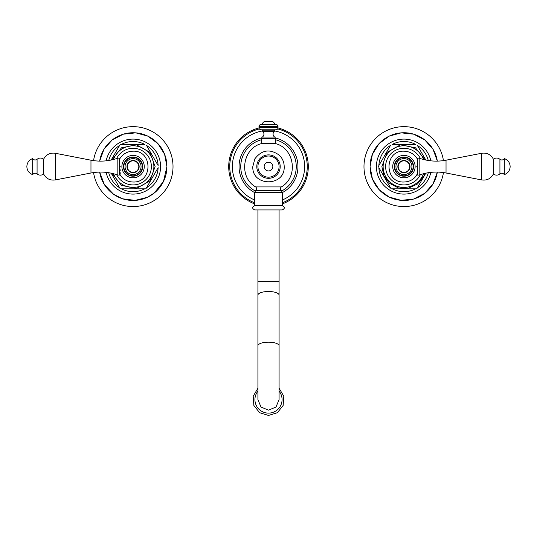 <?xml version="1.0" encoding="UTF-8"?>
<svg xmlns="http://www.w3.org/2000/svg" width="537" height="537" viewBox="0 0 537 537"><rect width="100%" height="100%" fill="white"/><g stroke="black" fill="none" stroke-linecap="round" stroke-linejoin="round"><path stroke-width="0.81" d="M278.012 126.531L258.988 126.531A2.034 2.034 0 0 1 261.016 124.497L275.984 124.497A2.034 2.034 0 0 1 278.012 126.531L278.012 127.746A2.034 2.034 0 0 1 275.984 129.779L261.016 129.779A2.034 2.034 0 0 1 258.988 127.746L278.012 127.746M262.405 124.497A3.047 3.047 0 0 1 264.674 121.55L272.326 121.55A3.047 3.047 0 0 1 274.595 124.497M258.988 126.531L258.988 127.746M274.541 129.779L274.541 130.827A0.678 0.678 0 0 1 274.313 131.343A3.605 3.605 0 0 0 274.669 137.056A1.557 1.557 0 0 1 275.353 138.345L275.353 143.56L261.647 143.56C242.355 148.205 238.327 177.203 255.659 186.923C256.954 188.111 256.961 189.306 255.686 190.507L281.314 190.507C280.039 189.306 280.046 188.111 281.341 186.923L255.659 186.923M262.459 129.779L262.459 130.827A0.678 0.678 0 0 0 262.687 131.343A3.605 3.605 0 0 1 262.331 137.056A1.557 1.557 0 0 0 261.647 138.345L261.647 143.56M281.818 190.964A27.763 27.763 0 0 0 275.353 139.701M261.647 139.701A27.763 27.763 0 0 0 255.182 190.964M254.719 192.635A29.454 29.454 0 0 1 261.7 137.942M275.3 137.942A29.454 29.454 0 0 1 282.281 192.635M282.281 200.012A36.147 36.147 0 0 0 274.528 130.961M262.472 130.961A36.147 36.147 0 0 0 254.719 200.012M254.719 203.926A39.785 39.785 0 0 1 258.995 127.967M278.005 127.967A39.785 39.785 0 0 1 282.281 203.926M254.719 192.293L254.719 205.691L282.281 205.691L282.281 192.293L254.719 192.293L255.686 190.507M254.719 205.691C251.987 207.101 251.987 208.51 254.719 209.927L282.281 209.927C285.013 208.51 285.013 207.101 282.281 205.691M279.079 345.794L279.079 399.602L275.984 407.053L268.5 410.14L261.016 407.053L257.921 399.602L257.921 345.794A10.579 3.618 0 0 1 268.5 342.176A10.579 3.618 0 0 1 279.079 345.794L279.079 295.122A10.579 3.618 180 0 0 268.5 291.504A10.579 3.618 180 0 0 257.921 295.122L257.921 345.794M257.921 166.604A10.579 10.579 0 0 0 268.5 177.183A10.579 10.579 0 0 0 279.079 166.604A10.579 10.579 0 0 0 268.5 156.019A10.579 10.579 0 0 0 257.921 166.604M481.749 179.949C486.992 180.633 490.872 178.646 493.389 174.001L493.389 159.2C490.872 154.555 486.992 152.575 481.749 153.253L446.032 160.194L446.032 173.008L481.749 179.949L481.749 153.253M446.032 173.008C436.896 171.276 427.942 171.961 419.169 175.069L419.169 158.14C427.942 161.241 436.896 161.926 446.032 160.194M419.169 158.14L417.645 158.14L417.645 175.069L419.169 175.069M416.799 166.215L416.799 166.604L416.799 166.215M416.799 166.987L416.799 166.604L416.799 166.987M416.799 174.27L417.645 175.069M418.054 186.608L425.801 173.183L416.766 188.829L391.104 188.829L378.921 167.732M379.552 168.826L389.815 186.608M390.446 187.695L391.104 188.829L392.413 188.829M378.27 166.604L390.5 145.413A25.091 25.091 0 0 0 378.867 165.564L378.27 166.604M390.5 187.789L390.5 187.789A25.091 25.091 0 0 1 378.867 167.638L378.867 167.638M428.264 172.719A25.091 25.091 0 0 1 417.37 187.789L416.766 188.829L415.571 188.829A25.091 25.091 0 0 1 392.299 188.829M393.668 188.829L397.158 188.829M410.711 188.829L414.202 188.829M419.8 149.622L418.054 146.594M417.424 145.507L425.801 160.019M392.413 144.372L415.457 144.372M417.37 145.413L417.37 145.413A25.091 25.091 0 0 1 428.264 160.482M392.299 144.372A25.091 25.091 0 0 1 415.571 144.372M379.552 164.376L389.815 146.594M414.202 144.372L410.711 144.372M397.158 144.372L393.668 144.372M370.074 166.604A33.858 33.858 0 0 1 401.186 132.854A33.858 33.858 0 0 1 437.346 161.12L433.064 149.34L424.787 139.922L413.651 134.169L401.186 132.854L389.097 136.17L379.041 143.654L372.396 154.28L370.074 166.604A33.858 33.858 0 0 0 401.186 200.348A33.858 33.858 0 0 0 437.346 172.082L433.064 183.862L424.787 193.28L413.651 199.039L401.186 200.348L389.097 197.039L379.041 189.554L372.396 178.922L370.074 166.604M443.441 160.63A39.953 39.953 0 0 0 400.938 126.759A39.953 39.953 0 0 0 363.979 166.604A39.953 39.953 0 0 0 400.938 206.443A39.953 39.953 0 0 0 443.441 172.572M403.938 177.794A11.19 11.19 0 0 1 392.742 166.604A11.19 11.19 0 0 1 403.938 155.415A11.19 11.19 0 0 1 415.128 166.604A11.19 11.19 0 0 1 403.938 177.794M403.938 175.814A9.21 9.21 0 0 0 413.148 166.604A9.21 9.21 0 0 0 403.938 157.395A9.21 9.21 0 0 0 394.729 166.604A9.21 9.21 0 0 0 403.938 175.814A9.21 9.21 0 0 1 394.729 166.604A9.21 9.21 0 0 1 403.938 157.395A9.21 9.21 0 0 1 413.148 166.604A9.21 9.21 0 0 1 403.938 175.814M403.938 172.699A6.095 6.095 0 0 0 410.026 166.604A6.095 6.095 0 0 0 403.938 160.509A6.095 6.095 0 0 0 397.843 166.604A6.095 6.095 0 0 0 403.938 172.699M403.938 172.357A5.759 5.759 0 0 1 398.179 166.604A5.759 5.759 0 0 1 403.938 160.845A5.759 5.759 0 0 1 409.691 166.604A5.759 5.759 0 0 1 403.938 172.357M504.324 174.646L504.324 158.563C507.995 159.986 509.935 162.671 510.15 166.604C509.935 170.531 507.995 173.216 504.324 174.646C503.082 173.048 501.612 172.807 499.92 173.921L499.92 159.281C497.765 157.677 495.584 157.65 493.389 159.2M55.251 153.253C50.008 152.575 46.128 154.555 43.611 159.2L43.611 174.001C46.128 178.646 50.008 180.633 55.251 179.949L90.968 173.008L90.968 160.194L55.251 153.253L55.251 179.949M90.968 160.194C100.104 161.926 109.058 161.241 117.831 158.14L117.831 175.069C109.058 171.961 100.104 171.276 90.968 173.008M117.831 175.069L119.355 175.069L119.355 158.14L117.831 158.14M120.201 166.987L120.201 166.604L120.201 166.987M120.201 166.215L120.201 166.604L120.201 166.215M120.201 169.752L120.201 170.773M120.201 172.686L120.201 173.84M146.527 187.742L146.5 187.789A25.091 25.091 0 0 0 158.133 167.638L145.896 188.829L120.234 188.829L111.199 173.183L118.999 186.701M119.603 187.742L120.234 188.829L121.483 188.829M119.63 187.789L119.63 187.789A25.091 25.091 0 0 1 108.736 172.719M146.5 187.789L145.896 188.829L144.701 188.829A25.091 25.091 0 0 1 121.429 188.829M146.527 145.46L158.106 165.517M157.502 168.732L147.131 186.701M122.691 188.829L125.249 188.829M140.882 188.829L143.439 188.829M157.502 164.47L147.131 146.5M146.5 145.413L146.5 145.413A25.091 25.091 0 0 1 158.133 165.564L158.133 165.564M118.999 146.5L111.199 160.019L120.234 144.372L121.429 144.372A25.091 25.091 0 0 1 144.701 144.372L144.648 144.372M119.603 145.46L119.63 145.413A25.091 25.091 0 0 0 108.736 160.482M144.701 144.372L120.234 144.372L119.63 145.413M143.439 144.372L140.882 144.372M125.249 144.372L122.691 144.372M99.654 161.12A33.858 33.858 0 0 1 135.814 132.854A33.858 33.858 0 0 1 166.926 166.604L164.604 154.287L157.959 143.654L147.903 136.17L135.814 132.854L123.349 134.169L112.213 139.922L103.936 149.34L99.654 161.12M99.654 172.082A33.858 33.858 0 0 0 135.814 200.348A33.858 33.858 0 0 0 166.926 166.604L163.47 181.499L154.233 193.025L147.48 197.24L135.19 200.395L122.604 198.804L113.596 194.3L104.386 184.6L99.654 172.082M93.559 172.572A39.953 39.953 0 0 0 136.062 206.443A39.953 39.953 0 0 0 173.021 166.604A39.953 39.953 0 0 0 136.062 126.759A39.953 39.953 0 0 0 93.559 160.63M133.062 155.415A11.19 11.19 0 0 1 144.258 166.604A11.19 11.19 0 0 1 133.062 177.794A11.19 11.19 0 0 1 121.872 166.604A11.19 11.19 0 0 1 133.062 155.415M133.062 157.395A9.21 9.21 0 0 0 123.852 166.604A9.21 9.21 0 0 0 133.062 175.814A9.21 9.21 0 0 0 142.271 166.604A9.21 9.21 0 0 0 133.062 157.395A9.21 9.21 0 0 1 142.271 166.604A9.21 9.21 0 0 1 133.062 175.814A9.21 9.21 0 0 1 123.852 166.604A9.21 9.21 0 0 1 133.062 157.395M133.062 160.509A6.095 6.095 0 0 0 126.974 166.604A6.095 6.095 0 0 0 133.062 172.699A6.095 6.095 0 0 0 139.157 166.604A6.095 6.095 0 0 0 133.062 160.509M133.062 160.845A5.759 5.759 0 0 1 138.821 166.604A5.759 5.759 0 0 1 133.062 172.357A5.759 5.759 0 0 1 127.309 166.604A5.759 5.759 0 0 1 133.062 160.845M32.676 158.563L32.676 174.646C29.005 173.216 27.065 170.531 26.85 166.604C27.065 162.671 29.005 159.986 32.676 158.563C33.918 160.16 35.388 160.395 37.08 159.281L37.08 173.921C39.235 175.525 41.416 175.552 43.611 174.001M262.459 130.827L274.541 130.827M262.687 131.343L274.313 131.343M262.331 137.056L274.669 137.056M275.353 138.345L261.647 138.345M254.719 202.838A38.771 38.771 0 0 1 259.364 128.927M277.636 128.927A38.771 38.771 0 0 1 282.281 202.838M257.921 209.927L257.921 281.368L279.079 281.368L279.079 295.122M279.079 391.131A13.579 13.526 180 0 1 268.5 413.128A13.579 13.526 180 0 1 257.921 391.131M280.213 166.604A11.713 11.713 0 0 1 268.5 178.318A11.713 11.713 0 0 1 256.787 166.604A11.713 11.713 0 0 1 268.5 154.884A11.713 11.713 0 0 1 280.213 166.604M272.836 166.604A4.336 4.336 0 0 1 268.5 170.934A4.336 4.336 0 0 1 264.164 166.604A4.336 4.336 0 0 1 268.5 162.268A4.336 4.336 0 0 1 272.836 166.604M420.37 174.653A18.298 18.298 0 0 1 385.633 166.604A18.298 18.298 0 0 1 420.37 158.549M423.485 159.476A20.809 20.809 0 0 0 383.123 166.604A20.809 20.809 0 0 0 423.485 173.726M430.849 172.37A27.528 27.528 0 0 1 376.41 166.604A27.528 27.528 0 0 1 430.849 160.832M403.938 157.005A9.599 9.599 0 0 1 413.537 166.604A9.599 9.599 0 0 1 403.938 176.203A9.599 9.599 0 0 1 394.339 166.604A9.599 9.599 0 0 1 403.938 157.005M403.938 174.592A7.988 7.988 0 0 0 411.926 166.604A7.988 7.988 0 0 0 403.938 158.61A7.988 7.988 0 0 0 395.944 166.604A7.988 7.988 0 0 0 403.938 174.592M116.63 158.549A18.298 18.298 0 0 1 151.367 166.604A18.298 18.298 0 0 1 116.63 174.653M113.515 173.726A20.809 20.809 0 0 0 153.877 166.604A20.809 20.809 0 0 0 113.515 159.476M106.151 160.832A27.528 27.528 0 0 1 160.59 166.604A27.528 27.528 0 0 1 106.151 172.37M133.062 176.203A9.599 9.599 0 0 1 123.463 166.604A9.599 9.599 0 0 1 133.062 157.005A9.599 9.599 0 0 1 142.661 166.604A9.599 9.599 0 0 1 133.062 176.203M133.062 158.61A7.988 7.988 0 0 0 125.074 166.604A7.988 7.988 0 0 0 133.062 174.592A7.988 7.988 0 0 0 141.056 166.604A7.988 7.988 0 0 0 133.062 158.61M275.353 143.56C294.645 148.205 298.673 177.203 281.341 186.923M281.314 190.507L282.281 192.293M279.079 209.927L279.079 281.368M257.921 281.368L257.921 295.122M279.079 388.217L283.791 396.199L283.153 405.442L277.381 412.705L268.5 415.45L259.619 412.705L253.853 405.448L253.209 396.199L257.921 388.217M284.194 166.604C285.167 186.849 251.833 186.849 252.806 166.604L254.867 158.824C261.821 149.803 269.943 148.581 279.24 155.159C282.469 158.294 284.12 162.107 284.194 166.604M416.799 158.986L417.645 158.14M416.799 158.126C413.678 153.663 409.389 151.347 403.938 151.199C384.062 150.239 384.062 182.963 403.938 182.009C409.389 181.855 413.678 179.546 416.799 175.075M424.928 173.377L423.747 176.304L417.457 184.03L408.409 188.205L398.447 187.97L389.607 183.372L383.901 175.834L381.874 166.604L387.17 152.266L400.508 144.809L415.49 147.809L424.928 159.831M493.389 174.001C495.584 175.552 497.765 175.525 499.92 173.921M499.92 159.281L500.229 159.509C501.86 160.355 503.229 160.033 504.324 158.563M120.201 174.223L119.355 175.069M120.201 175.075C123.322 179.546 127.611 181.855 133.062 182.009C152.938 182.963 152.938 150.239 133.062 151.199C127.611 151.347 123.322 153.663 120.201 158.126M112.072 159.831L121.51 147.809L136.492 144.809L149.83 152.266L155.126 166.604L149.83 180.935L136.492 188.393L121.51 185.393L112.072 173.377M119.355 158.14L120.201 158.986M43.611 159.2C41.416 157.65 39.235 157.677 37.08 159.281M37.08 173.921L36.771 173.693C35.14 172.854 33.771 173.169 32.676 174.646"/></g></svg>
